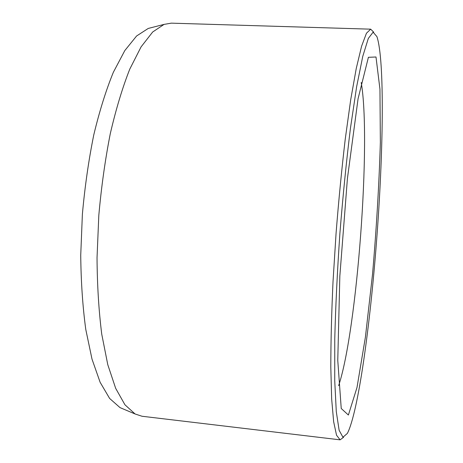 <?xml version="1.0" encoding="UTF-8"?>
<svg xmlns="http://www.w3.org/2000/svg" width="463" height="463" viewBox="0 0 463 463"><rect width="100%" height="100%" fill="white"/><g stroke="black" fill="none" stroke-linecap="round" stroke-linejoin="round"><path stroke-width="0.69" d="M152.431 27.369L148.235 28.446L136.608 35.975L124.813 50.565L113.354 72.274C106.039 90.135 99.516 110.998 93.781 134.86C88.676 160.065 84.879 186.502 82.385 214.178L80.73 255.229C81.013 282.013 82.698 306.755 85.777 329.442L91.998 359.103L100.118 382.264L109.621 398.44L120.004 407.614L123.997 409.298M376.564 240.974C383.283 154.248 384.869 60.514 376.923 36.612L373.109 32.184L368.322 38.417L362.732 56.486L356.637 86.714L350.456 128.147C346.44 160.69 342.921 195.756 339.9 233.352C337.324 270.977 335.606 306.176 334.761 338.957L334.737 380.846L336.288 411.642L339.142 430.341L342.95 437.217L347.377 433.403C358.339 411.914 370.215 324.569 376.564 240.974M373.728 32.202L370.672 29.169L366.453 33.238L361.591 46.19L356.255 68.455L350.699 99.782L345.248 139.108C341.769 168.723 338.713 200.039 336.086 233.063L333.013 281.764C331.572 313.254 330.837 341.677 330.802 367.037L331.653 398.846L333.638 421.654L336.526 435.191L340.097 439.838L343.569 437.286M370.672 29.169L171.293 23.156L164.076 24.389L152.692 31.988L141.088 46.873L129.773 69.126C122.527 87.478 116.039 108.955 110.31 133.552C105.194 159.55 101.362 186.832 98.81 215.399L97.033 257.764C97.224 285.387 98.798 310.87 101.75 334.205L107.769 364.647L115.669 388.33L124.935 404.766L135.069 413.968L142.025 416.254L340.097 439.838M348.384 415.033L357.008 387.456L365.417 337.07L372.547 274.079C376.46 228.624 379.064 184.737 380.36 142.419L379.949 89.18L375.997 56.995L368.403 57.302L358.067 98.758L347.418 178.556L339.836 276.087L337.77 360.411L341.237 408.505L348.384 415.033M338.627 385.702C357.176 330.067 371.309 140.26 361.204 82.483M120.004 407.614L135.069 413.968M148.235 28.446L164.076 24.389"/></g></svg>
